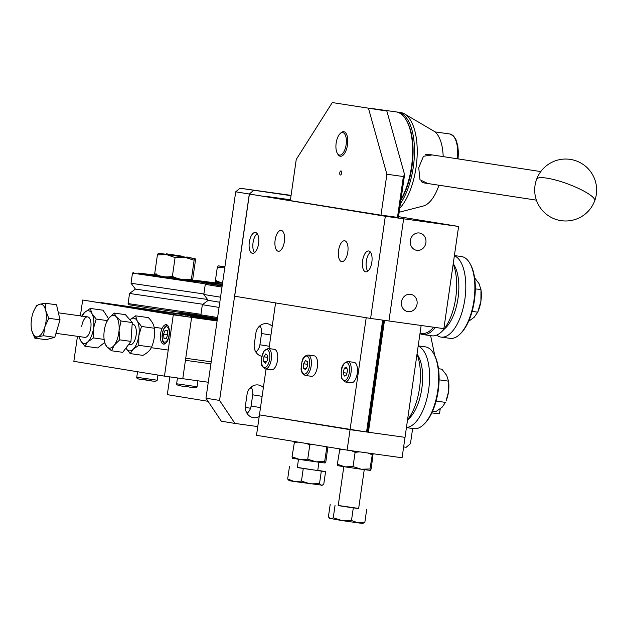 <?xml version="1.0" encoding="UTF-8"?>
<svg xmlns="http://www.w3.org/2000/svg" width="626" height="626" viewBox="0 0 626 626"><rect width="100%" height="100%" fill="white"/><g stroke="black" fill="none" stroke-linecap="round" stroke-linejoin="round"><path stroke-width="0.94" d="M275.135 240.087A10.532 4.679 97.9 0 1 281.207 230.407A10.532 4.679 97.9 0 1 284.376 241.597A10.532 4.679 97.9 0 1 278.304 251.269A10.532 4.679 97.9 0 1 275.135 240.087M338.572 250.455A10.532 4.679 97.9 0 1 344.644 240.775A10.532 4.679 97.9 0 1 347.813 251.965A10.532 4.679 97.9 0 1 341.741 261.637A10.532 4.679 97.9 0 1 338.572 250.455M249.328 242.137A10.532 4.679 97.9 0 1 255.4 232.465A10.532 4.679 97.9 0 1 258.569 243.655A10.532 4.679 97.9 0 1 252.497 253.327A10.532 4.679 97.9 0 1 249.328 242.137M362.61 260.659A10.532 4.679 97.9 0 1 368.683 250.979A10.532 4.679 97.9 0 1 371.852 262.169A10.532 4.679 97.9 0 1 365.772 271.84A10.532 4.679 97.9 0 1 362.61 260.659M249.391 194.044L385.326 216.26L370.608 318.438L234.672 296.223L249.391 194.044L403.645 218.81L385.326 216.26M398.402 217.496L380.991 215.109L403.645 218.81L388.926 320.989L370.608 318.438M416.853 250.361A8.772 7.856 99.3 0 0 425.876 242.849A8.772 7.856 99.3 0 0 419.522 233.013A8.772 7.856 99.3 0 0 419.357 232.989A8.772 7.856 99.3 0 0 410.335 240.494A8.772 7.856 99.3 0 0 416.689 250.33A8.772 7.856 99.3 0 0 416.853 250.361M408.019 311.662A8.772 7.856 99.3 0 0 417.041 304.158A8.772 7.856 99.3 0 0 410.687 294.322A8.772 7.856 99.3 0 0 410.523 294.298A8.772 7.856 99.3 0 0 401.501 301.802A8.772 7.856 99.3 0 0 407.855 311.638A8.772 7.856 99.3 0 0 408.019 311.662M458.6 226.471L403.645 218.81L388.926 320.989L443.873 328.65L458.6 226.471L398.527 216.651M290.441 199.764L267.709 196.595L290.37 200.297L296.255 159.427L332.281 102.562L386.845 111.045L404.584 174.599L398.402 217.535M339.777 172.815A2.066 0.916 97.9 0 1 340.967 170.921A2.066 0.916 97.9 0 1 341.593 173.112A2.066 0.916 97.9 0 1 340.403 175.006A2.066 0.916 97.9 0 1 339.777 172.815M332.281 102.562L386.845 111.045M397.479 217.41L403.363 176.54L386.884 174.239L380.991 215.109M366.202 317.718L350.067 429.679L259.446 414.874L266.058 369.019M386.884 174.239L368.526 108.486M269 348.58L275.581 302.906M403.363 176.54L404.584 174.599M383.597 320.246L367.485 432.089L366.554 431.979L382.674 320.121M421.142 325.481L405.022 437.339L350.067 429.679L347.125 450.117L256.503 435.305L259.446 414.874L366.554 431.979M384.505 320.371L368.385 432.237L367.485 432.089M347.125 450.117L402.08 457.778L405.022 437.339L368.385 432.237M371.476 108.533A51.622 22.951 -82.1 0 0 370.318 108.298L395.961 111.874A51.622 22.951 97.9 0 1 406.305 120.192A51.622 22.951 97.9 0 1 411.493 166.696A51.622 22.951 97.9 0 1 401 199.491M406.305 120.192L406.869 121.17A50.589 22.489 97.9 0 1 411.955 166.751A50.589 22.489 97.9 0 1 400.898 200.21M396.868 112.038A51.622 22.951 97.9 0 1 397.792 112.124A51.622 22.951 97.9 0 1 413.324 166.954A51.622 22.951 97.9 0 1 400.405 203.622M397.792 112.124L400.538 112.508A51.622 22.951 97.9 0 1 404.529 113.924A51.622 22.951 97.9 0 1 416.071 167.338A51.622 22.951 97.9 0 1 399.724 208.341M438.967 185.218A38.468 17.105 97.9 0 1 423.309 206.001L399.161 212.253M427.769 183.504L419.991 179.764L418.716 167.69L423.466 156.265L432.159 154.935M404.529 113.924L433.748 131.053A38.468 17.105 97.9 0 1 443.185 156.625M370.318 108.298A51.622 22.951 -82.1 0 0 369.614 108.228M338.392 135.944A11.354 5.047 -82.1 0 0 337.304 153.26A11.354 5.047 -82.1 0 0 343.893 151.742A11.354 5.047 -82.1 0 0 346.006 137.243A11.354 5.047 -82.1 0 0 340.02 133.737A11.354 5.047 -82.1 0 0 338.392 135.944M340.02 133.737L340.834 132.939A12.387 5.509 97.9 0 1 343.768 131.703A12.387 5.509 97.9 0 1 347.735 139.567A12.387 5.509 97.9 0 1 345.059 152.588A12.387 5.509 97.9 0 1 340.348 156.242A12.387 5.509 97.9 0 1 337.868 154.246L337.304 153.26M425.234 154.849A14.453 9.969 -81.3 0 1 428.92 154.434L540.778 171.579M536.404 200.148L424.538 183.011A14.453 9.969 -81.3 0 1 421.251 181.595M265.33 368.917L271.559 369.786A10.321 4.593 -82.1 0 0 274.986 367.556A10.321 4.593 -82.1 0 0 277.741 356.468A10.321 4.593 -82.1 0 0 274.407 349.339L268.178 348.471A10.321 4.593 97.9 0 1 271.512 355.599A10.321 4.593 97.9 0 1 268.757 366.687A10.321 4.593 97.9 0 1 265.33 368.917C262.271 367.063 260.972 365.044 261.433 362.861L261.519 358.025L263.969 350.967L268.178 348.471M266.363 361.875L263.656 361.499L265.455 363.221L267.459 360.263L267.654 355.584L265.854 353.862L263.859 356.82L267.576 357.344M263.656 361.499L263.859 356.82M448.474 391.97A18.584 8.263 97.9 0 1 446.048 401.016L448.474 391.97L448.662 382.22A18.584 8.263 97.9 0 1 448.474 391.97M432.582 411.227L435.79 411.673L442.105 407.236L445.469 402.385L436.095 401.078M438.505 368.722L441.909 369.199L446.69 375.381L448.537 381.148L439.108 379.833M472.137 311.372L477.74 312.178L478.35 310.707A19.617 8.725 -82.1 0 0 480.917 301.161L477.748 312.155L474.187 317.272L468.6 321.334M474.618 277.787L479.039 283.641L480.979 289.736L480.917 301.161A19.617 8.725 -82.1 0 0 481.12 290.871L480.948 289.431L475.314 288.946M305.206 375.436L311.435 376.304A10.321 4.593 -82.1 0 0 317.625 363.573A10.321 4.593 -82.1 0 0 314.283 355.858L308.055 354.989A10.321 4.593 97.9 0 1 311.396 362.704A10.321 4.593 97.9 0 1 305.206 375.436C301.982 373.605 300.644 370.928 301.2 367.423C302.225 362.024 301.2 356.64 308.055 354.989M303.633 368.354L305.543 369.645L307.444 366.351L307.429 361.758L305.519 360.466L303.618 363.769L303.633 368.354L306.091 368.698M307.436 364.301L303.618 363.769M345.082 381.954L351.303 382.822A10.321 4.593 -82.1 0 0 356.429 376.969A10.321 4.593 -82.1 0 0 356.89 365.607A10.321 4.593 -82.1 0 0 354.159 362.368L347.931 361.499A10.321 4.593 97.9 0 1 350.662 364.739A10.321 4.593 97.9 0 1 350.2 376.101A10.321 4.593 97.9 0 1 345.082 381.954L341.655 378.245C340.974 372.72 340.075 363.424 347.931 361.499M346.945 373.159L343.204 372.642L344.277 376.101L346.475 375.037L347.602 370.514L346.53 367.047L344.331 368.111L346.976 368.487M343.204 372.642L344.331 368.111M254.532 252.669A10.399 4.625 97.9 0 1 252.841 244.813A10.399 4.625 97.9 0 1 257.176 233.655M367.806 271.183A10.399 4.625 97.9 0 1 366.734 259.054A10.399 4.625 97.9 0 1 370.459 252.168M318.939 462.231L317.75 470.494L310.504 469.539L297.311 467.552L298.5 459.288M319.51 483.671L310.277 483.851L301.45 481.12L294.345 481.527L322.265 485.213L321.443 485.346L319.51 483.671L321.318 471.128L325.59 471.574L317.765 470.369M297.334 467.419L321.318 471.128M303.258 468.584L301.45 481.12M289.47 466.472L287.663 479.007L289.165 480.666L294.345 481.527L287.663 479.007M325.59 471.574L323.783 484.109L322.265 485.213M364.254 469.641L358.643 508.555L349.746 507.365L338.212 505.605L343.815 466.691M338.228 505.487L358.667 508.422M366.656 509.752L364.848 522.287L357.955 522.851L362.759 523.438L364.848 522.287M353.291 507.952L351.483 520.496L342.156 520.613L357.955 522.851L351.483 520.496M335.059 505.284L333.251 517.819L330.614 518.844L328.392 516.943L330.199 504.407M333.251 517.819L342.156 520.613L329.597 518.359M327.891 446.972L325.872 461.542L325.058 463.005L324.659 461.542L326.897 446.815M312.945 444.53L309.792 444.945L307.742 459.187L315.989 461.824L299.674 459.468L292.029 456.823L292.42 458.279M307.742 459.187L299.674 459.468L292.342 458.248M324.659 461.542L315.989 461.824L325.058 463.005M292.029 456.823L294.525 441.518M295.175 441.627L295.276 442.379M324.917 446.487L326.709 447.3M309.792 444.945L306.623 443.498M298.062 442.097L294.079 442.574M373.112 453.74L371.179 468.944L370.365 470.408L369.974 468.952L372.47 453.647M359.614 451.855L355.106 452.348L353.048 466.597L361.304 469.234L344.989 466.871L337.344 464.226L337.735 465.689M353.048 466.597L344.989 466.871L337.657 465.658M369.974 468.952L361.304 469.234L370.365 470.408M337.344 464.226L339.84 448.928M340.489 449.03L340.591 449.781M370.302 453.349L372.22 454.194M367.83 453.005L372.024 454.703M355.106 452.348L351.429 450.72M343.377 449.507L339.394 449.984M433.599 353.51L434.162 354.496A40.26 17.904 97.9 0 1 438.505 388.543A40.26 17.904 97.9 0 1 424.514 423.724L423.7 424.522A41.293 18.357 -82.1 0 0 438.043 388.425A41.293 18.357 -82.1 0 0 433.599 353.51A41.293 18.357 -82.1 0 0 425.32 346.859L418.207 345.865M406.423 427.613L413.919 428.653A41.293 18.357 -82.1 0 0 423.7 424.522M406.446 427.456A41.293 18.357 -82.1 0 0 428.982 387.165A41.293 18.357 -82.1 0 0 418.168 346.1M407.526 419.991L409.545 418.019A36.136 16.065 -82.1 0 0 422.096 386.445A36.136 16.065 -82.1 0 0 418.199 355.889L417.049 353.886M407.565 419.678A41.293 18.357 -82.1 0 0 419.819 385.89A41.293 18.357 -82.1 0 0 416.986 354.308M420.077 332.86A40.26 17.904 -82.1 0 0 433.568 327.21M435.234 327.445A41.293 18.357 97.9 0 1 422.832 334.55A41.293 18.357 97.9 0 1 419.968 333.603M422.832 334.55L431.901 335.818A41.293 18.357 -82.1 0 0 441.674 331.678A41.293 18.357 -82.1 0 0 456.018 295.66A41.293 18.357 -82.1 0 0 453.193 264.008M441.674 331.678L445.743 327.719A36.136 16.065 -82.1 0 0 458.295 296.2A36.136 16.065 -82.1 0 0 454.406 265.588L453.247 263.585M436.658 335.137A41.293 18.357 -82.1 0 0 441.056 337.093A41.293 18.357 -82.1 0 0 465.173 296.935A41.293 18.357 -82.1 0 0 454.374 255.799M441.056 337.093L450.125 338.353A41.293 18.357 -82.1 0 0 459.907 334.221A41.293 18.357 -82.1 0 0 474.242 298.195A41.293 18.357 -82.1 0 0 469.797 263.21A41.293 18.357 -82.1 0 0 461.526 256.558L454.406 255.565M469.797 263.21L470.361 264.195A40.26 17.904 97.9 0 1 474.696 298.305A40.26 17.904 97.9 0 1 460.72 333.431L459.907 334.221M169.865 376.891L167.306 394.654L208.043 401.313M245.322 407.401L250.549 408.254M179.005 313.446L179.083 312.906L217.355 319.166L100.997 302.577L191.619 317.382L82.679 300.018L173.3 314.831L164.466 376.14L73.845 361.327L77.452 336.318M202.777 316.208L179.083 312.906M259.571 326.068L260.205 326.169L259.571 326.068M210.915 363.847L185.437 360.302L182.784 378.691L208.27 382.243M250.024 388.065L251.801 388.308M440.235 408.817L439.515 413.809L431.807 412.917M217.332 319.338L185.586 314.659L185.515 315.152M211.212 361.805L185.734 358.26L191.619 317.382L173.3 314.831M260.635 326.999L258.859 326.756M217.105 320.935L191.619 317.382L182.784 378.691L164.466 376.14M217.144 320.637L190.343 316.553L217.214 320.152M185.586 314.659L147.462 309.596L217.308 319.526M259.133 326.475L260.463 326.655M260.314 326.373L259.391 326.224M181.305 256.05L166.555 253.835L181.305 256.05M434.78 355.638A51.622 0.485 8.2 0 0 434.788 355.631L430.61 335.638M165.921 254.312L187.471 257.419M166.015 254.242L158.3 253.272L166.485 254.602L157.416 254.915L158.331 253.272M172.385 276.356L175.092 257.576L166.485 254.602L195.132 258.616L195.484 260.22L192.777 279.008C192.018 281.168 191.564 281.168 191.415 279.008C184.74 280.284 178.394 279.399 172.385 276.356C166.195 277.631 160.303 276.747 154.708 273.703L157.416 254.915M154.708 273.703C154.849 275.855 155.303 275.855 156.07 273.695M191.415 279.008L194.123 260.228L184.842 257.255L175.092 257.576M195.038 258.577L194.123 260.228M195.077 258.569L187.401 257.325M186.423 279.556L191.439 279.235M173.011 276.661L168.003 276.895M222.527 283.304L216.862 282.357L221.158 282.866M222.379 284.329L216.713 283.382L216.862 282.357M224.875 266.966L218.2 265.862L217.269 267.599L224.867 267.052M218.239 265.862L224.914 266.692M222.535 283.234L215.414 280.479C215.563 282.756 216.04 282.749 216.854 280.471M215.414 280.479L217.269 267.599M165.663 343.314A8.772 3.905 97.9 0 1 165.358 343.298A8.772 3.905 97.9 0 1 165.319 343.291C159.638 344.574 162.541 323.118 167.784 325.919A8.772 3.905 97.9 0 1 167.823 325.927A8.772 3.905 97.9 0 1 168.081 325.99M167.298 330.544L165.194 330.199L163.55 334.135L164.012 338.416L166.117 338.76L167.76 334.824L167.298 330.544M166.133 338.713L164.012 338.416M167.745 334.722L163.55 334.135M85.246 311.858A9.805 4.359 -82.1 0 0 82.562 314.972M169.223 335.082A9.805 4.359 -82.1 0 0 166.273 324.667A9.805 4.359 -82.1 0 0 160.616 333.674A9.805 4.359 -82.1 0 0 163.566 344.097A9.805 4.359 -82.1 0 0 169.223 335.082M80.394 315.88L82.679 300.018M104.143 339.519L104.636 342.845L106.764 346.624A16.519 7.348 97.9 0 1 104.104 339.214A16.519 7.348 97.9 0 1 103.986 333.235A16.519 7.348 97.9 0 1 106.436 322.507A16.519 7.348 97.9 0 1 108.744 318.352A16.519 7.348 97.9 0 1 116.279 316.85L114.151 313.07L108.744 318.352L106.436 322.507M114.151 313.07L125.388 314.635L132.266 322.554L130.951 341.405L122.751 352.328L111.514 350.763L114.308 345.122A16.519 7.348 97.9 0 1 106.764 346.624L111.514 350.763M119.057 330.231L121.029 320.989L116.279 316.85A16.519 7.348 -82.1 0 1 119.057 330.231A16.519 7.348 97.9 0 1 114.308 345.122L119.715 339.84L119.057 330.231M132.266 322.554L121.029 320.989M130.951 341.405L119.715 339.84M45.291 303.227L39.61 304.244L36.551 305.621L33.648 311.279A16.519 7.348 97.9 0 1 39.61 304.244A16.519 7.348 97.9 0 1 45.729 310.574A16.519 7.348 97.9 0 1 44.853 326.835L48.789 318.29L45.729 310.574L45.291 303.227L56.528 304.792L60.026 319.863L54.775 337.312L46.034 339.707L34.798 338.134L37.857 336.757L43.538 335.747L44.853 326.835A16.519 7.348 -82.1 0 1 37.857 336.757A16.519 7.348 97.9 0 1 31.738 330.426A16.519 7.348 97.9 0 1 31.316 327.985A16.519 7.348 97.9 0 1 32.615 314.166A16.519 7.348 97.9 0 1 33.648 311.279M54.775 337.312L43.538 335.747M60.026 319.863L48.789 318.29M31.316 327.985L31.738 330.426L34.798 338.134M141.499 326.459L138.831 335.716L138.776 345.333L133.166 349.285A16.519 7.348 -82.1 0 1 125.92 348.111L130.169 353.588L133.166 349.285A16.519 7.348 -82.1 0 0 138.831 335.716A16.519 7.348 -82.1 0 0 137.243 320.966L135.607 315.833L129.918 319.855A16.519 7.348 97.9 0 1 129.997 319.776A16.519 7.348 -82.1 0 1 137.243 320.966L141.499 326.459L154.27 328.235C154.027 324.949 152.063 321.404 148.378 317.617L135.607 315.833M128.901 344.136A10.321 4.593 -82.1 0 0 136.108 335.27A10.321 4.593 -82.1 0 0 132.141 324.362M130.169 353.588L142.939 355.372C147.517 352.868 150.389 350.114 151.547 347.117C154.176 341.045 155.084 334.753 154.27 328.235M138.776 345.333L151.547 347.117M79.166 336.561A16.519 7.348 -82.1 0 0 80.605 340.693L84.854 346.186L87.851 341.874A16.519 7.348 -82.1 0 0 93.517 328.306L96.185 319.057L91.936 313.556L90.3 308.43L84.682 312.374L81.685 316.686M79.103 336.553L80.605 340.693A16.519 7.348 -82.1 0 0 87.851 341.874L93.47 337.93L93.517 328.306A16.519 7.348 -82.1 0 0 91.936 313.556A16.519 7.348 -82.1 0 0 84.682 312.374A16.519 7.348 97.9 0 0 82.014 316.107M84.017 337.046A10.321 4.593 -82.1 0 0 90.801 327.868A10.321 4.593 -82.1 0 0 87.742 316.905A10.321 4.593 -82.1 0 0 81.74 326.381M84.854 346.186L97.625 347.962L104.581 342.539M93.47 337.93L104.127 339.417M96.185 319.057L107.304 320.606M108.541 318.626L103.063 310.206L90.3 308.43M217.449 318.54L201.76 315.981L200.891 314.815L217.59 317.531M219.053 307.421L202.347 304.698L200.891 314.815M202.347 304.698L208.192 300.316L203.818 294.478L220.524 297.201M219.796 302.248L208.192 300.324M221.98 287.084L205.273 284.36L203.818 294.478M222.214 285.456L206.447 283.484L222.128 286.051M158.808 275.518L155.467 275.057M154.896 274.978L138.26 273.092L189.154 280.597L213.356 283.735L192.19 280.346M205.844 283.938L132.485 273.124L131.03 283.249L203.888 293.985M207.824 300.59L206.932 299.392L135.404 289.087L131.03 283.249M202.91 304.267L129.559 293.461L135.404 289.087M129.559 293.461L128.095 303.579L200.954 314.315M201.322 315.387L147 307.663L128.972 304.745L128.103 303.579M191.595 280.26L186.931 279.572M176.352 278.022L168.605 276.911M167.064 276.919L177.62 278.437M185.257 279.579L182.745 279.454M180.632 279.165L164.317 276.802M162.251 276.489L160.248 275.996M216.768 283.054L195.257 280.284L222.347 284.556M221.338 421.196L205.97 398.206L219.562 400.429L234.93 423.419L221.338 421.196M259.946 325.739A10.838 9.711 -80.7 0 1 261.535 333.509L259.915 344.754A10.838 9.711 -80.7 0 1 255.862 352.062M251.112 387.048A10.838 9.711 -80.7 0 1 252.701 394.818L251.081 406.055A10.838 9.711 -80.7 0 1 247.027 413.371M205.97 398.206L235.712 191.806L239.961 188.23L291.082 195.359M261.832 356.272A10.838 9.711 -80.7 0 1 254.273 344.292L255.893 333.055A10.838 9.711 -80.7 0 1 267.263 323.697A10.838 9.711 -80.7 0 1 272.208 326.287M259.203 416.556A10.838 9.711 -80.7 0 1 253.311 417.636A10.838 9.711 -80.7 0 1 245.439 405.601L247.059 394.357A10.838 9.711 -80.7 0 1 258.428 384.998A10.838 9.711 -80.7 0 1 263.374 387.596M219.562 400.429L249.305 194.029L235.712 191.806M412.644 428.481L410.453 443.709L406.196 447.285L403.637 446.925M257.755 426.596L234.93 423.419M239.961 188.23L291.035 195.68M253.553 190.453L249.305 194.029M457.356 158.793A24.774 11.018 -82.1 0 0 449.703 133.956L453.545 135.983L455.877 139.402L457.786 145.67L458.388 152.47L458.036 158.902M536.631 179.232A30.971 6.432 20.4 0 1 556.663 180.327A30.971 6.432 20.4 0 1 587.837 193.411A30.971 6.432 -159.6 0 1 594.7 200.797A30.971 30.971 0 0 0 576.444 160.984A30.971 30.971 0 0 0 536.631 179.232A30.971 30.971 0 0 0 560.974 220.626A30.971 30.971 0 0 0 594.7 200.797M263.89 351.507A9.085 4.038 -82.1 0 0 261.848 364.175A9.085 4.038 -82.1 0 0 267.419 365.576A9.085 4.038 -82.1 0 0 269.462 352.907A9.085 4.038 -82.1 0 0 263.89 351.507M301.341 367.266A9.085 4.038 -82.1 0 0 305.551 373.8A9.085 4.038 -82.1 0 0 309.721 362.853A9.085 4.038 -82.1 0 0 305.511 356.319A9.085 4.038 -82.1 0 0 301.341 367.266M341.741 377.721A9.085 4.038 -82.1 0 0 347.446 378.167A9.085 4.038 -82.1 0 0 349.065 365.428A9.085 4.038 -82.1 0 0 343.361 364.981A9.085 4.038 -82.1 0 0 341.741 377.721M203.419 318.235L203.364 318.626M176.626 383.777L197.065 386.727C197.135 388.151 194.091 388.151 187.925 386.743C179.92 386.14 176.149 385.147 176.626 383.777L177.471 377.947M137.548 371.742L136.75 377.267L157.189 380.209C157.095 381.649 152.564 381.445 143.589 379.583L151.218 380.522M166.759 326.819A7.739 3.443 -82.1 0 0 162.259 333.924A7.739 3.443 -82.1 0 0 164.552 342.148A7.739 3.443 -82.1 0 0 169.051 335.035A7.739 3.443 -82.1 0 0 166.759 326.819M270.948 335.051L261.535 333.509M259.915 344.754L269.329 346.288M262.114 396.352L252.701 394.818M251.081 406.055L260.494 407.596M434.968 131.898L449.703 133.956M166.555 253.835L165.796 254.406M186.994 256.785L187.565 257.544M197.918 380.804L197.065 386.727M136.75 377.267C136.405 378.605 138.682 379.372 143.589 379.583M157.932 375.068L157.189 380.209M162.134 328.368L154.129 327.249M133.002 324.307L132.149 324.19M104.104 339.214L104.182 339.895M168.23 350.059L151.289 347.696M130.153 344.754L128.596 344.535M87.695 316.897L58.39 312.82M84.846 337.351L55.98 333.329M206.447 283.484L205.273 284.36M133.659 272.247L132.485 273.124M213.356 283.735L213.802 284.329M195.257 280.284L194.678 280.722"/></g></svg>
